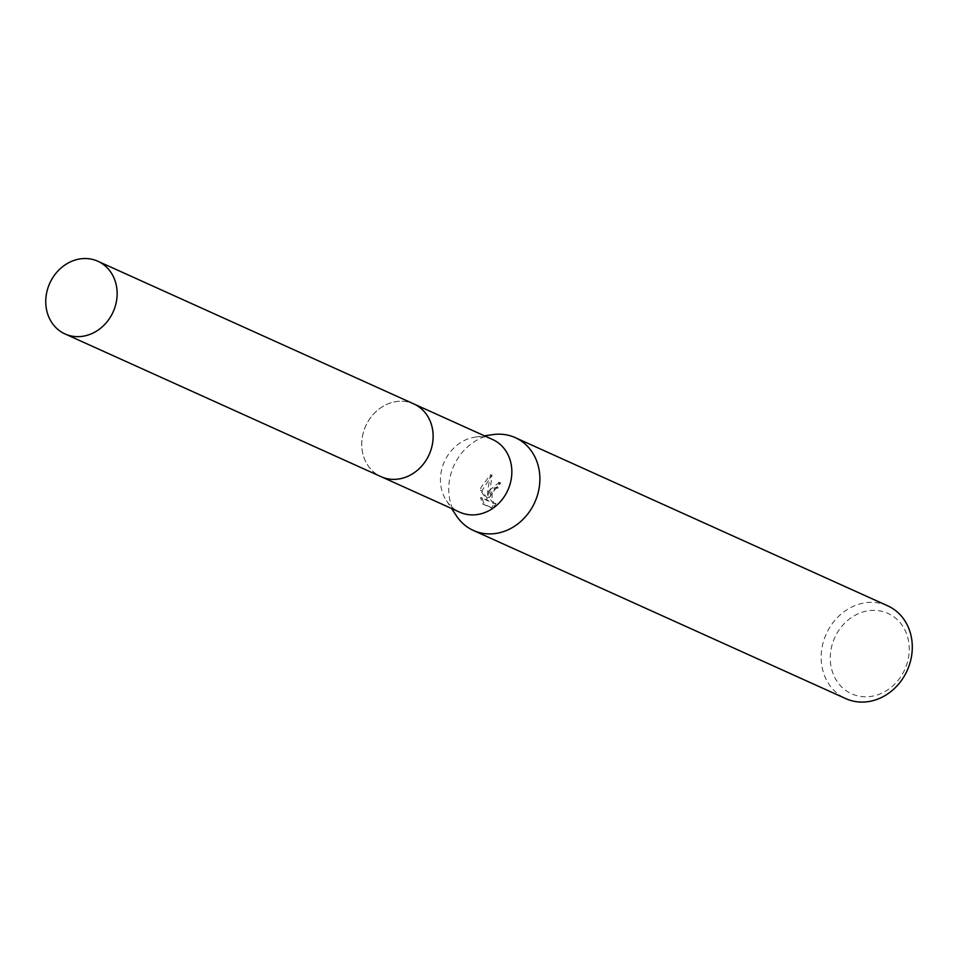 <?xml version="1.0" encoding="UTF-8"?>
<svg xmlns="http://www.w3.org/2000/svg" width="958" height="958" viewBox="0 0 958 958"><rect width="100%" height="100%" fill="white"/><g stroke="black" fill="none" stroke-linecap="round" stroke-linejoin="round"><path stroke-width="0.72" stroke-dasharray="4.79 3.59" d="M363.465 432.166A39.877 34.775 -65.7 0 0 381.021 476.641A39.877 34.775 -65.7 0 0 431.411 448.404A39.877 34.775 -65.7 0 0 413.844 403.941A39.877 34.775 -65.7 0 0 363.465 432.166A39.889 34.787 -65.7 0 0 386.469 478.509A39.889 34.787 -65.7 0 0 431.411 448.404A39.889 34.787 -65.7 0 0 408.383 402.073A39.889 34.787 -65.7 0 0 363.441 432.166M492.568 439.483A39.877 34.775 -65.7 0 0 475.228 437.087A39.877 34.775 -65.7 0 0 442.177 467.72A39.877 34.775 -65.7 0 0 446.476 500.759A39.877 34.775 -65.7 0 0 459.732 512.183M493.142 434.585A50.918 44.403 -65.7 0 0 450.943 473.671A50.918 44.403 -65.7 0 0 456.439 515.859M488.796 490.771L487.718 497.226L487.718 490.28L490.508 474.749L481.072 487.275L480.413 490.52L487.814 500.842L480.557 497.561L482.604 503.932L491.562 507.979L494.567 503.01L492.843 503.142L490.58 499.621L490.652 493.514L494.879 487.502L496.855 487.442A50.918 44.403 114.3 0 1 499.142 482.521L488.796 490.771M887.683 605.815A50.918 44.403 -65.7 0 0 823.365 641.848A50.918 44.403 -65.7 0 0 845.782 698.621M832.167 644.602A44.128 38.476 -65.7 0 0 857.638 695.855A44.128 38.476 -65.7 0 0 907.346 662.565A44.128 38.476 -65.7 0 0 881.887 611.3A44.128 38.476 -65.7 0 0 832.167 644.602M496.04 503.369L493.083 508.339L484.125 504.291L482.03 497.921L489.287 501.202L481.862 490.855L492.029 475.12L489.179 497.573L500.004 482.652L500.627 482.88A49.217 42.918 -65.7 0 0 498.304 487.79L494.855 488.855L492.101 493.861L492.053 499.968L494.316 503.489L496.04 503.369L494.567 503.01M498.304 487.79L496.855 487.442M484.125 504.291L482.604 503.932M493.083 508.339L491.562 507.979M500.627 482.88L499.142 482.521M489.179 497.573L487.718 497.226M482.03 497.921L480.557 497.561M489.287 501.202L487.814 500.842M481.862 490.855L480.413 490.52M492.029 475.12L490.508 474.749M414.766 404.36L413.844 403.941A39.901 34.799 -65.7 0 0 408.383 402.061A39.901 34.799 -65.7 0 0 364.459 429.028A39.901 34.799 -65.7 0 0 381.009 476.653M381.021 476.641L381.943 477.048M446.476 500.759L451.577 508.506M496.484 487.323L497.932 487.67M498.519 482.305L500.004 482.652M493.19 503.261L494.663 503.609M475.228 437.087L484.413 435.806"/><path stroke-width="1.44" d="M381.943 477.048L459.732 512.183A39.877 34.775 -65.7 0 0 510.123 483.958A39.877 34.775 -65.7 0 0 492.568 439.483L414.766 404.36M451.577 508.506L456.439 515.859A50.918 44.403 -65.7 0 0 473.36 530.445A50.918 44.403 -65.7 0 0 537.689 494.4A50.918 44.403 -65.7 0 0 515.272 437.638A50.918 44.403 -65.7 0 0 493.142 434.585L484.413 435.806M473.36 530.445L845.782 698.621A50.918 44.403 -65.7 0 0 910.1 662.577A50.918 44.403 -65.7 0 0 887.683 605.815L515.272 437.638M92.399 259.378A39.877 34.775 -65.7 0 0 48.499 286.346A39.877 34.775 -65.7 0 0 65.024 333.947A39.877 34.775 -65.7 0 0 70.485 335.803A39.877 34.775 -65.7 0 0 114.397 308.847A39.877 34.775 -65.7 0 0 97.86 261.247A39.877 34.775 -65.7 0 0 92.399 259.378M65.024 333.947L381.009 476.653A39.901 34.799 -65.7 0 0 386.469 478.521A39.901 34.799 -65.7 0 0 430.393 451.541A39.901 34.799 -65.7 0 0 413.844 403.929L97.86 261.247"/></g></svg>

